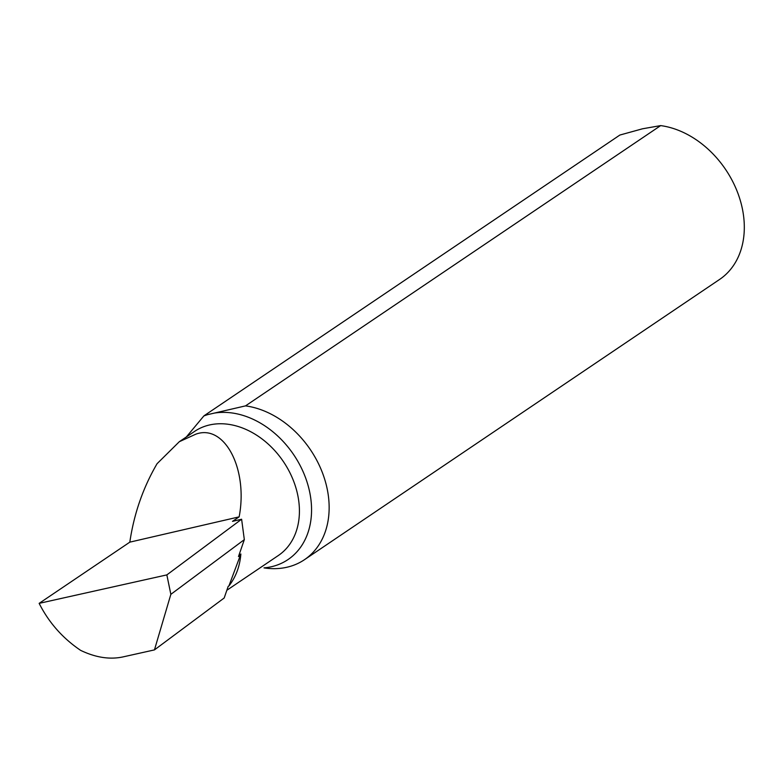 <?xml version="1.0" encoding="UTF-8"?>
<svg xmlns="http://www.w3.org/2000/svg" width="783" height="783" viewBox="0 0 783 783"><rect width="100%" height="100%" fill="white"/><g stroke="black" fill="none" stroke-linecap="round" stroke-linejoin="round"><path stroke-width="1.17" d="M195.711 434.222C224.437 423.437 248.319 468.88 239.148 516.858L232.502 521.351L241.614 519.237L166.848 574.898L170.851 594.336L154.447 649.9L122.735 656.966C109.581 659.717 95.536 657.514 80.61 650.35C62.66 638.214 48.84 622.554 39.15 603.36L129.821 542.149C134.001 513.795 143.083 487.643 157.07 463.702L179.317 441.7L195.711 434.222M154.447 649.9L224.183 597.987L228.205 586.34L228.881 586.007C235.859 577.061 239.852 566.383 240.861 553.992L238.482 556.556L244.325 539.644L241.614 519.237M204.715 415.323L619.872 135.048L642.549 128.784L660.666 125.603L245.51 405.878L204.715 415.323A87.755 66.486 -124 0 0 203.844 415.969L186.354 436.953M660.666 125.603A87.755 66.486 56 0 1 737.576 192.422A87.755 66.486 56 0 1 719.606 279.433L304.45 559.708A87.755 66.486 -124 0 0 322.41 472.697A87.755 66.486 -124 0 0 245.51 405.878M214.16 413.13A83.644 63.374 56 0 1 305.458 477.473A83.644 63.374 56 0 1 271.495 566.716A83.644 63.374 56 0 1 263.998 567.89A87.755 66.486 -124 0 0 304.45 559.708M39.15 603.36L166.848 574.898M129.821 542.149L239.148 516.858M244.325 539.644L170.851 594.336M240.861 553.992L228.881 586.007M179.317 441.7L194.576 431.404A74.865 56.719 56 0 1 209.364 425.003A74.865 56.719 56 0 1 288.907 470.779A74.865 56.719 56 0 1 278.356 555.499L226.845 590.274M203.844 415.969A83.644 63.374 56 0 1 207.789 414.608"/></g></svg>

